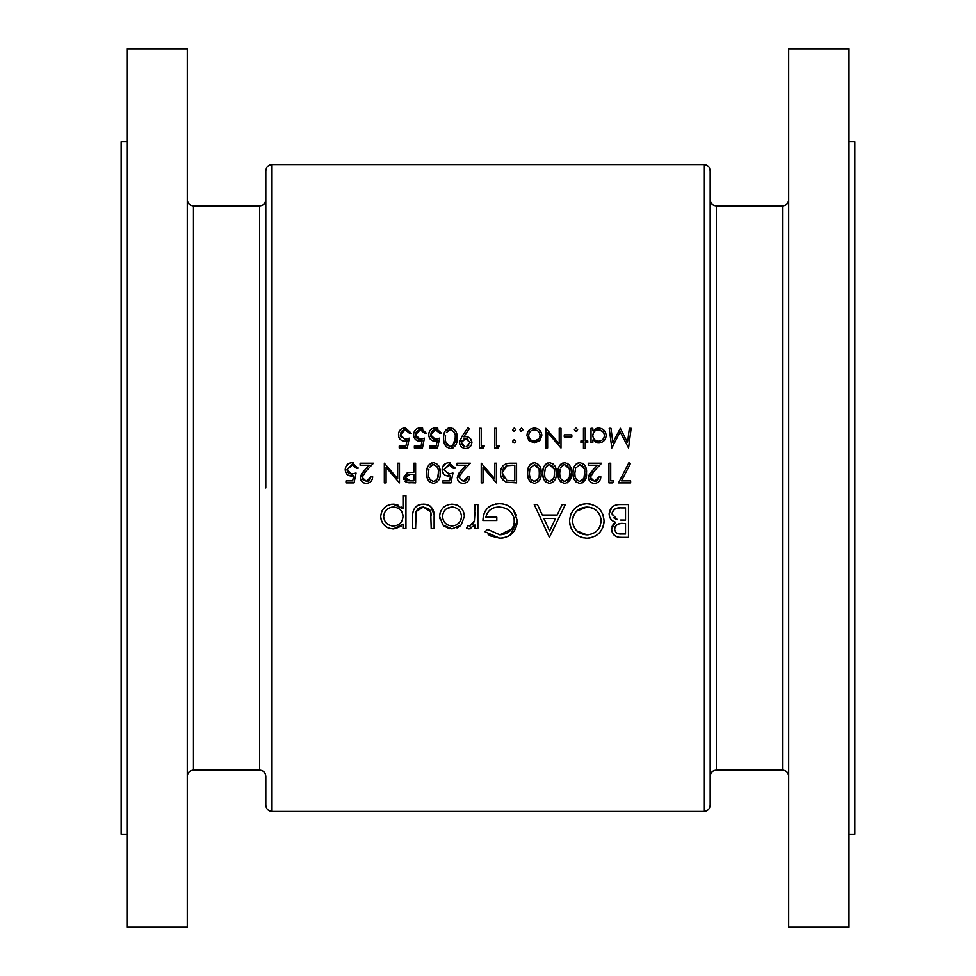 <?xml version="1.0" encoding="UTF-8"?>
<svg xmlns="http://www.w3.org/2000/svg" width="976" height="976" viewBox="0 0 976 976"><rect width="100%" height="100%" fill="white"/><g stroke="black" fill="none" stroke-linecap="round" stroke-linejoin="round"><path stroke-width="1.46" d="M272.011 811.459L703.989 811.459L703.989 164.541L272.011 164.541L272.011 811.459C268.254 811.093 266.18 809.019 265.814 805.261L265.814 776.323C265.448 772.553 263.386 770.491 259.616 770.125L259.616 205.875C263.386 205.509 265.448 203.447 265.814 199.677M127.344 141.813L121.134 141.813L121.134 834.187L127.344 834.187M187.282 48.8L187.282 927.2L127.344 927.2L127.344 48.8L187.282 48.8M703.989 164.541C707.746 164.907 709.82 166.981 710.186 170.739L710.186 805.261C709.82 809.019 707.746 811.093 703.989 811.459M848.656 141.813L854.866 141.813L854.866 834.187L848.656 834.187M788.718 488L788.718 927.2L848.656 927.2L848.656 48.8L788.718 48.8L788.718 488M451.998 528.931L461.136 524.966L464.417 516.463C463.734 508.874 459.598 504.763 451.998 504.116C444.422 504.751 440.298 508.862 439.603 516.463L442.884 524.978L451.998 528.931M405.943 528.516L405.943 495.698L403.003 495.698L403.003 508.874L393.218 504.116C385.593 504.812 381.421 508.972 380.713 516.585C381.482 524.149 385.679 528.26 393.316 528.931L403.003 524.075L403.003 528.516L405.943 528.516M477.874 528.516L477.874 504.531L474.934 504.531L474.409 520.818L469.639 525.991L468.138 525.564L466.516 528.114L469.078 528.931L474.934 524.978L474.934 528.516L477.874 528.516M549.39 537.349L565.372 504.531L562.164 504.531L557.174 515.047L542.302 515.047L537.447 504.531L534.25 504.531L549.39 537.349M628.471 537.349L628.471 504.531L619.601 504.531C613.379 504.677 609.89 507.788 609.122 513.852C609.305 518.049 611.403 520.842 615.441 522.233L611.647 529.212C612.477 534.982 615.941 537.691 622.066 537.349L628.471 537.349M587.04 538.191C597.519 537.117 603.192 531.322 604.071 520.794C603.107 510.326 597.336 504.629 586.771 503.689C576.243 504.665 570.509 510.411 569.581 520.952C570.496 531.554 576.316 537.3 587.04 538.191M485.023 531.749L499.773 538.191C510.533 537.386 516.414 531.639 517.414 520.952L513.4 509.899C509.618 505.666 504.885 503.592 499.175 503.689C488.817 504.409 483.388 510.009 482.925 520.525L496.808 520.525L496.808 517.158L485.865 517.158C487.573 510.558 491.916 507.191 498.919 507.056C508.045 507.52 513.23 512.205 514.474 521.086C513.461 529.565 508.594 534.14 499.871 534.824L487.549 529.358L485.023 531.749M434.125 528.516L434.125 517.06C434.625 509.13 431.05 504.812 423.389 504.116C415.813 504.775 412.25 509.021 412.677 516.841L412.677 528.516L415.617 528.516L416.105 511.546L423.352 507.056L430.721 511.79L431.185 528.516L434.125 528.516M370.953 476.825L366.39 481.375L362.12 477.374L365.841 471.347L373.466 463.197L360.095 463.197L360.095 465.223L369.257 465.223L364.329 470.469L360.351 477.532C360.681 481.168 362.657 483.12 366.293 483.388C370.246 483.022 372.381 480.839 372.71 476.825L370.953 476.825L369.636 480.07M631.167 428.318L629.386 428.318L627.507 442.518L620.37 428.318L612.867 442.482L610.976 428.318L609.207 428.318L611.818 448.008L620.187 431.856L628.568 448.008L631.167 428.318M440.103 473.031C440.688 467.467 438.492 464.027 433.527 462.697C428.501 463.99 426.231 467.431 426.732 473.031C426.219 478.63 428.488 482.083 433.527 483.388C438.505 482.059 440.688 478.606 440.103 473.031M467.87 476.825L463.307 481.375L459.037 477.374L462.758 471.347L470.395 463.197L457.012 463.197L457.012 465.223L466.174 465.223L461.245 470.469L457.268 477.532C457.598 481.168 459.574 483.12 463.21 483.388C467.162 483.022 469.297 480.839 469.639 476.825L467.87 476.825L466.552 480.07M585.234 448.509L585.234 442.701L587.747 442.701L587.747 440.945L585.234 440.945L585.234 428.318L583.465 428.318L583.465 440.945L580.94 440.945L580.94 442.701L583.465 442.701L583.465 448.509L585.234 448.509M571.851 436.906L571.851 434.881L564.274 434.881L564.274 436.906L571.851 436.906M534.36 442.958L539.85 440.579L541.814 435.479C541.424 430.941 538.947 428.476 534.36 428.074C529.809 428.464 527.321 430.941 526.93 435.479L528.894 440.591L534.36 442.958M514.803 442.836L515.816 441.323L514.181 439.676L512.534 441.323L514.181 442.958L512.656 441.945M630.655 482.888L630.655 480.863L621.529 480.863L630.423 463.539L628.898 462.697L618.54 482.888L630.655 482.888M599.105 476.825L594.543 481.375L590.273 477.374L593.994 471.347L601.631 463.197L588.26 463.197L588.26 465.223L597.422 465.223L592.493 470.469L588.504 477.532C588.845 481.168 590.822 483.12 594.457 483.388C598.41 483.022 600.545 480.839 600.874 476.825L599.105 476.825L597.8 480.07M571.35 473.031C571.936 467.467 569.74 464.027 564.762 462.697C559.736 463.99 557.479 467.431 557.967 473.031C557.467 478.63 559.736 482.083 564.762 483.388C569.74 482.059 571.936 478.606 571.35 473.031L567.276 482.815M541.058 473.031C541.643 467.467 539.447 464.027 534.482 462.697C529.456 463.99 527.186 467.431 527.687 473.031C527.174 478.63 529.443 482.083 534.482 483.388C539.46 482.059 541.656 478.606 541.058 473.031M496.381 463.197L494.625 463.197L494.625 478.655L481.241 463.197L481.241 482.888L483.01 482.888L483.01 467.394L496.381 482.888L496.381 463.197M498.26 448.008L499.419 445.983L496.381 445.983L496.381 428.318L494.625 428.318L494.625 448.008L498.26 448.008M467.87 427.817L461.807 436.687L459.537 442.457C459.867 446.154 461.904 448.179 465.637 448.509C469.432 448.228 471.53 446.215 471.908 442.482C471.554 438.883 469.541 436.943 465.869 436.65L463.807 436.797L469.273 428.793L467.87 427.817L469.273 428.793M429.501 448.008L437.577 448.008L439.603 438.163L435.259 439.176L430.514 434.832L435.503 429.83L439.847 433.368L441.616 433.368L435.613 427.817C431.331 428.147 429.037 430.465 428.745 434.747C428.94 438.663 431.002 440.81 434.942 441.189L437.26 440.81L436.199 445.983L429.501 445.983L429.501 448.008M399.221 448.008L407.297 448.008L409.31 438.163L404.979 439.176L400.221 434.832L405.223 429.83L409.566 433.368L411.335 433.368L405.321 427.817C401.038 428.147 398.757 430.465 398.464 434.747C398.647 438.663 400.721 440.81 404.65 441.189L406.968 440.81L405.906 445.983L399.221 445.983L399.221 448.008M414.361 448.008L422.437 448.008L424.45 438.163L420.119 439.176L415.373 434.832L420.363 429.83L424.706 433.368L426.475 433.368L420.473 427.817C416.191 428.147 413.897 430.465 413.604 434.747C413.8 438.663 415.861 440.81 419.802 441.189L422.12 440.81L421.059 445.983L414.361 445.983L414.361 448.008M457.012 438.151C457.61 432.624 455.426 429.172 450.436 427.817C445.385 429.135 443.128 432.575 443.641 438.151C443.116 443.726 445.385 447.179 450.436 448.509C455.426 447.154 457.622 443.702 457.012 438.151M483.12 448.008L484.267 445.983L481.241 445.983L481.241 428.318L479.472 428.318L479.472 448.008L483.12 448.008M515.816 429.708L514.181 428.074L512.534 429.708L514.181 431.343L515.816 429.708L514.181 428.074L512.534 429.708L513.547 431.233M516.572 463.197L510.472 463.197C504.141 463.271 500.786 466.467 500.42 472.799C500.371 477.227 502.347 480.351 506.361 482.181L516.572 482.888L516.572 463.197M556.198 473.031C556.784 467.467 554.588 464.027 549.622 462.697C544.596 463.99 542.327 467.431 542.827 473.031C542.327 478.63 544.584 482.083 549.622 483.388C554.6 482.059 556.796 478.606 556.198 473.031M586.491 473.031C587.076 467.467 584.88 464.027 579.903 462.697C574.876 463.99 572.619 467.431 573.119 473.031C572.607 478.63 574.876 482.083 579.903 483.388C584.892 482.059 587.076 478.606 586.491 473.031L582.416 482.827M612.599 482.888L613.745 480.863L610.72 480.863L610.72 463.197L608.951 463.197L608.951 482.888L612.599 482.888M523.136 429.708L521.501 428.074L519.854 429.708L521.501 431.343L523.136 429.708L521.501 428.074L519.854 429.708L520.867 431.233M560.993 428.318L559.236 428.318L559.236 443.775L545.852 428.318L545.852 448.008L547.621 448.008L547.621 432.514L560.993 448.008L560.993 428.318M577.658 429.708L576.011 428.074L574.376 429.708L576.011 431.343L577.658 429.708L576.011 428.074L574.376 429.708L575.376 431.233M591.029 442.701L592.798 442.701L592.798 440.042L598.617 442.958C603.205 442.555 605.718 440.078 606.181 435.552C605.779 431.014 603.278 428.513 598.678 428.074L592.798 430.806L592.798 428.318L591.029 428.318L591.029 442.701M442.884 482.888L450.961 482.888L452.974 473.043L448.643 474.055L443.885 469.7L448.887 464.71L453.23 468.248L454.999 468.248L448.984 462.697C444.727 463.014 442.433 465.332 442.128 469.627C442.335 473.555 444.397 475.702 448.313 476.068L450.631 475.69L449.57 480.863L442.884 480.863L442.884 482.888M415.617 482.888L415.617 463.197L413.861 463.197L413.861 472.286L407.431 472.604L403.503 477.606L407.273 482.583L415.617 482.888M345.968 482.888L354.044 482.888L356.057 473.043L351.714 474.055L346.968 469.7L351.97 464.71L356.313 468.248L358.082 468.248L352.068 462.697C347.81 463.014 345.516 465.332 345.199 469.627C345.419 473.555 347.48 475.702 351.397 476.068L353.715 475.69L352.653 480.863L345.968 480.863L345.968 482.888M399.465 463.197L397.696 463.197L397.696 478.655L384.324 463.197L384.324 482.888L386.093 482.888L386.093 467.394L399.465 482.888L399.465 463.197M265.814 488L265.814 170.739C266.18 166.981 268.254 164.907 272.011 164.541M622.066 537.349L620.187 537.276M618.308 537.056L616.734 536.654M616.503 536.568L614.843 535.678M614.099 535.068L613.453 534.372M612.098 531.944L611.696 530.139M611.879 527.138L612.599 525.198M613.16 524.295L613.745 523.587M613.819 523.514L614.587 522.831M614.111 521.696L612.867 521.013M611.732 520.135L610.805 519.11M610.634 518.866L610.073 517.927M609.122 513.852L611.867 507.325M612.306 506.922L613.087 506.337M613.928 505.812L615.014 505.324M615.734 505.068L617.662 504.653M614.795 527.699L614.587 529.151C615.661 524.783 618.65 522.892 623.554 523.465L625.531 523.465L625.531 533.982L621.529 533.982C617.613 534.323 615.295 532.713 614.587 529.151L614.721 530.334M616.869 533.091L617.613 533.421M617.979 533.543L621.529 533.982M622.041 523.49L621.297 523.539M620.541 523.612L618.369 524.063M617.637 524.368L616.844 524.856M616.405 525.198L615.661 525.991M615.417 526.345L615.063 526.991M615.429 519L617.43 519.708L612.062 513.852C613.209 509.301 616.295 507.325 621.334 507.898L625.531 507.898L625.531 520.098L620.687 520.049M622.029 520.086L623.579 520.098M612.208 512.644L612.172 514.925M613.672 517.731L614.49 518.427M619.784 507.935L618.235 508.057M616.698 508.325L615.002 508.996M613.977 509.753L613.123 510.704M612.977 510.912L612.318 512.266M625.531 507.898L621.334 507.898M404.65 441.189L402.185 440.737M400.136 439.298L399.379 438.309M398.733 432.722L398.94 432.075M399.538 430.855L400.367 429.782M403.966 427.927L404.637 427.842M409.566 433.368L406.724 430.087M405.979 429.891L403.295 430.209M402.417 430.672L401.661 431.307M401.051 432.026L400.306 435.747M400.55 436.589L405.54 439.151M406.687 438.98L409.31 438.163M419.802 441.189L417.325 440.737M415.276 439.298L414.519 438.309M413.873 432.722L414.08 432.075M419.107 427.927L419.778 427.842M421.132 427.842L422.693 428.208M424.706 433.368L421.864 430.087M421.132 429.891L418.436 430.209M417.557 430.672L416.801 431.307M416.191 432.026L415.447 435.747M415.703 436.589L416.142 437.382M416.752 438.053L417.496 438.566M418.057 438.834L420.68 439.151M421.839 438.98L424.45 438.163M434.942 441.189L437.26 440.81L432.466 440.737M430.416 439.298L429.66 438.309M429.013 432.722L429.22 432.075M434.247 427.927L434.918 427.842M436.272 427.842L437.834 428.208M439.847 433.368L437.712 430.392M436.272 429.891L433.576 430.209M432.71 430.672L431.941 431.307M431.331 432.026L430.587 435.747M430.843 436.589L432.636 438.566M433.21 438.834L435.821 439.151M436.98 438.98L439.603 438.163M452.974 428.391L453.718 428.83M456.548 433.344L456.805 434.747M453.694 447.508L452.962 447.935M450.436 448.509L449.546 448.448M446.435 446.971L444.251 443.275M444.043 442.506L443.69 439.871M443.69 436.418L443.873 434.723M443.873 434.698L444.251 433.027M444.336 432.771L444.91 431.404M445.471 430.465L446.447 429.355M447.886 428.379L448.716 428.061M452.888 445.617L455.243 438.163C455.792 442.518 454.169 445.3 450.375 446.496L451.046 446.435M451.693 446.264L452.315 445.983M446.142 443.128L450.375 446.496C446.593 445.263 444.946 442.482 445.398 438.163L445.568 435.662M445.446 439.517L445.495 440.176M445.69 441.518L445.873 442.299M445.446 436.906L445.398 438.163M446.422 432.551L449.643 429.904M448.948 430.099L447.911 430.66M451.046 429.891L450.375 429.83C454.182 431.05 455.804 433.82 455.243 438.163L455.219 436.821M454.901 434.149L454.499 432.868M454.267 432.368L453.84 431.685M463.807 436.797L465.869 436.65M469.236 437.602L470.115 438.297M470.139 438.322L471.884 441.921M471.908 442.482C471.518 446.215 469.432 448.228 465.637 448.509M464.43 448.399L463.283 448.069M462.209 447.508L461.282 446.752M460.55 445.837L459.989 444.788M459.989 444.775L459.647 443.641M459.586 441.664L459.72 440.92M459.733 440.884L459.94 440.152M467.187 438.919L465.552 438.663L470.139 442.579L466.613 446.422M467.968 439.249L467.236 438.932M468.09 445.898L468.748 445.434M464.881 446.422L461.306 442.579L461.66 444.165M462.685 445.422L464.1 446.239M461.611 441.03L461.306 442.579L465.552 438.663L463.942 438.907M462.026 440.335L461.624 441.018M506.361 482.181L503.213 480.216M502.701 479.667L501.847 478.447M501.188 477.118L500.749 475.702M506.556 463.637L507.422 463.441M508.496 463.295L509.472 463.222M506.715 480.082L502.189 472.799L506.922 465.723L514.816 465.223L514.816 480.863L508.118 480.497M508.862 480.619L513.425 480.863M502.25 471.652L502.262 474.007M502.286 474.202L503.494 477.484M503.579 477.618L504.25 478.435M507.605 465.54L505.861 466.15M504.043 467.528L503.36 468.431M502.823 469.444L502.311 471.249M512.546 465.223L509.826 465.296M509.704 465.296L508.642 465.393M536.995 463.258L537.739 463.698M539.508 465.576L539.923 466.333M540.362 467.419L541.009 471.31M534.482 483.388L533.591 483.327M530.493 481.851L529.907 481.241M529.602 480.839L529.077 480.009M528.955 479.777L528.297 478.167M528.089 477.337L527.735 474.763M527.735 471.298L528.309 467.882M528.37 467.687L528.968 466.272M529.919 464.832L530.517 464.21M531.957 463.246L532.774 462.941M539.264 474.397L539.289 473.043C539.826 477.423 538.203 480.192 534.421 481.375L538.532 478.374L538.935 477.093M539.155 475.751L539.252 474.531M533.75 481.314L534.421 481.375C530.651 480.155 529.004 477.386 529.456 473.043L529.834 469.297M529.492 474.397L529.541 475.068M529.553 475.105L529.883 477.057M530.041 477.593L530.322 478.338M530.981 479.521L531.92 480.485M529.614 470.505L529.456 473.043M530.2 468.09L534.421 464.71L530.2 468.09M538.947 469.005L534.421 464.71C538.215 465.906 539.838 468.675 539.289 473.043L539.167 470.347M552.135 463.258L552.88 463.698M554.649 465.576L555.063 466.333M555.503 467.419L556.161 471.31M549.622 483.388L548.744 483.327M545.633 481.851L545.047 481.241M544.742 480.839L544.218 480.009M544.096 479.777L543.437 478.167M543.229 477.337L542.876 474.763M542.876 471.298L543.449 467.882M543.51 467.687L544.108 466.272M545.059 464.832L545.657 464.21M547.097 463.246L547.914 462.941M554.112 476.959L554.441 473.043C554.978 477.423 553.355 480.192 549.561 481.375L553.673 478.374L554.087 477.093M548.89 481.314L549.561 481.375C545.804 480.155 544.144 477.386 544.596 473.043L545.34 468.09L544.596 473.043M544.632 474.397L544.693 475.068M544.693 475.105L544.767 475.727M545.181 477.593L545.462 478.338M546.121 479.521L547.06 480.485M545.608 467.419L548.841 464.771M548.146 464.979L547.085 465.552M554.087 469.005L549.561 464.71C553.355 465.906 554.99 468.675 554.441 473.043L554.405 471.689M567.276 463.258L568.02 463.698M569.289 464.869L570.204 466.333M570.655 467.419L571.302 471.31M560.773 481.851L560.2 481.241M559.882 480.839L558.589 478.167M558.37 477.337L558.028 474.763M558.028 471.298L558.589 467.882M558.65 467.687L559.248 466.272M560.2 464.832L560.797 464.21M562.249 463.246L563.067 462.941M569.545 474.397L569.581 473.043C570.118 477.423 568.496 480.192 564.701 481.375L568.813 478.374L569.228 477.093M569.447 475.751L569.545 474.531M564.043 481.314L564.701 481.375C560.944 480.155 559.285 477.386 559.736 473.043L560.126 469.297M559.773 474.397L559.834 475.068M559.834 475.105L560.175 477.057M560.334 477.593L560.602 478.338M561.273 479.521L562.2 480.485M559.895 470.505L559.736 473.043M560.761 467.419L563.982 464.771M563.286 464.979L562.237 465.552M569.228 469.005L564.701 464.71C568.508 465.906 570.13 468.675 569.581 473.043L569.545 471.689M582.428 463.258L583.172 463.698M584.429 464.869L585.344 466.333M585.795 467.419L586.442 471.31M579.903 483.388L579.024 483.327M575.925 481.851L575.34 481.241M575.023 480.839L574.498 480.009M574.388 479.777L573.729 478.167M573.51 477.337L573.168 474.763M573.168 471.298L573.729 467.882M573.803 467.687L574.4 466.272M575.34 464.832L575.95 464.21M577.389 463.246L578.207 462.941M579.183 481.314L579.854 481.375C576.084 480.155 574.425 477.386 574.876 473.043L575.62 468.09L579.854 464.71C583.648 465.906 585.271 468.675 584.722 473.043C585.258 477.423 583.636 480.192 579.854 481.375L583.965 478.374L584.697 471.689M574.913 474.397L574.974 475.068M574.974 475.105L575.047 475.739M575.474 477.593L575.755 478.338M576.413 479.521L577.353 480.485M584.38 469.005L579.854 464.71L575.62 468.09L574.876 473.043M591.712 480.363L595.445 481.29M596.312 481.058L597.105 480.643M593.286 483.291L592.164 482.998M589.504 480.826L588.943 479.814M588.589 476.495L588.845 475.495M589.272 474.519L589.821 473.641M590.016 473.36L591.09 472.018M593.994 471.347L592.761 472.677M591.053 474.8L590.626 475.605M590.358 476.483L590.919 479.497M591.029 479.655L591.59 480.265M603.998 522.489L603.766 524.173M603.375 525.832L602.814 527.443M602.79 527.516L602.107 528.98M597.959 534.226L596.617 535.238M596.592 535.263L595.165 536.129M592.042 537.447L588.735 538.105M583.282 537.837L580.293 536.971M573.449 531.957L570.826 527.626M570.252 525.991L569.74 523.441M570.826 514.291L571.521 512.803M575.852 507.544L578.658 505.641M578.731 505.605L580.159 504.934M581.769 504.372L585.112 503.762M586.771 503.689L590.175 503.994M600.313 510.058L601.179 511.217M602.814 514.206L604.071 520.794M576.755 530.859L586.893 534.824C578.195 534.116 573.412 529.504 572.522 520.964L572.583 522.355M573.071 524.942L575.791 529.87M572.583 519.574L572.522 520.964C573.351 512.351 578.134 507.715 586.893 507.056L576.523 511.168M575.742 511.997L573.107 516.853M589.638 507.288L586.893 507.056C595.482 507.715 600.228 512.302 601.131 520.806C600.325 529.346 595.58 534.018 586.893 534.824L588.296 534.763M601.07 519.452L600.874 518.061M599.545 514.364L598.727 513.071M596.885 510.973L595.86 510.082M594.726 509.277L592.298 508.032M592.273 508.02L590.968 507.593M589.675 534.555L591.029 534.214M597.934 529.724L599.484 527.467M600.094 526.198L600.545 524.917M601.07 522.197L601.131 520.806M549.634 530.956L543.852 518.415L555.576 518.415L549.634 530.956M499.773 538.191L490.513 535.909M489.257 535.165L488.183 534.433M487.549 529.358L499.871 534.824L511.924 528.846M513.315 526.442L513.815 525.161M514.181 523.819L514.206 518.488M514.084 517.988L511.644 512.973M507.264 509.191L505.983 508.545M505.885 508.496L503.238 507.581M502.75 507.459L501.823 507.288M500.383 507.117L498.919 507.056C491.941 507.166 487.585 510.533 485.865 517.158M483.169 517.219L483.913 514.023M484.523 512.461L485.279 510.997M486.194 509.631L487.256 508.374M488.464 507.239L489.781 506.251M489.818 506.215L491.221 505.409M495.271 504.055L495.942 503.933M499.175 503.689C504.885 503.604 509.631 505.666 513.4 509.899L516.414 515.06M517.414 520.952L510.216 535.043M509.582 535.458L507.471 536.605M506.532 536.995L504.885 537.532M503.201 537.898L501.505 538.118M470.859 528.626L470.005 528.858M468.407 528.87L467.748 528.699M468.138 525.564L470.578 525.844M472.591 524.515L473.201 523.746M473.384 523.441L474.409 520.818L474.934 512.595M401.112 526.174L394.938 528.846M388.485 528.028L387.411 527.528M384.434 525.344L383.592 524.441M381.226 520.196L380.774 517.866M381.616 511.778L382.153 510.668M386.264 506.178L388.424 505.019M389.583 504.616L391.754 504.189M394.633 504.189L398.672 505.348M401.002 506.873L402.063 507.849M391.474 525.82L393.34 525.991C387.509 525.503 384.276 522.367 383.653 516.56L383.849 518.427M385.325 521.855L387.997 524.454M384.422 512.912L383.653 516.56C384.263 510.79 387.484 507.618 393.291 507.056L391.413 507.239M387.948 508.667L386.655 509.692M386.496 509.85L385.886 510.521M394.182 507.105L393.291 507.056C399.208 507.483 402.441 510.619 403.003 516.475L402.832 514.584M402.307 512.778L401.905 511.924M401.392 511.107L400.733 510.265M400.172 509.704L398.659 508.569M395.158 507.227L394.243 507.105M403.003 516.475C402.49 522.343 399.269 525.515 393.34 525.991C399.245 525.527 402.466 522.355 403.003 516.475M431.172 515.987L430.989 513.169M430.88 512.473L430.257 510.692M429.952 510.18L429.245 509.289M428.806 508.874L423.352 507.056L421.071 507.3M419.997 507.642L418.972 508.142M418.045 508.789L417.228 509.606M416.581 510.509L415.691 514.45M415.642 515.926L415.617 517.39M412.921 512.9L413.043 512.095M415.691 506.837L416.606 506.068M417.557 505.446L419.839 504.531M421.01 504.287L422.193 504.153M424.609 504.153L425.829 504.299M425.975 504.324L428.122 504.921M428.147 504.921L430.27 506.129M430.721 506.483L434.052 514.645M460.025 526.052L459.257 526.65M458.159 527.382L457 527.955M449.436 528.699L443.934 526.015M439.786 518.732L439.676 517.963M439.603 516.463L439.822 514.023M440.115 512.815L440.908 510.863M441.652 509.582L443.214 507.666M448.399 504.568L449.594 504.311M456.805 504.97L457.915 505.483M460.818 507.679L462.356 509.582M462.697 510.106L463.502 511.717M463.942 512.949L464.369 515.267M464.417 516.463L461.136 524.966M451.058 525.942L452.01 525.991C446.227 525.393 443.067 522.209 442.543 516.438L442.701 518.268M443.226 520.086L444.117 521.709M445.3 523.16L446.727 524.356M448.35 525.271L449.241 525.588M442.714 514.596L442.543 516.438C443.067 510.68 446.215 507.557 452.01 507.056L446.727 508.581M445.276 509.753L444.666 510.436M452.888 507.093L452.01 507.056C457.781 507.532 460.928 510.655 461.477 516.438L461.294 514.584M460.757 512.815L459.903 511.18M458.72 509.728L457.329 508.606M453.852 507.215L452.937 507.105M461.392 517.719L461.477 516.438C460.953 522.221 457.793 525.405 452.01 525.991L455.658 525.271M456.451 524.893L457.268 524.38M457.293 524.368L459.903 521.733M460.794 520.074L461.099 519.195M515.816 441.323L515.694 441.945M512.534 441.323L514.181 439.676M528.162 431.355L529.077 430.209M540.728 431.575L541.265 432.612M541.692 434.052L541.79 434.747M533.811 441.164L534.372 441.189C530.895 440.823 528.992 438.919 528.687 435.467C528.992 432.026 530.883 430.148 534.372 429.83L533.25 429.928M529.102 437.651L531.2 440.213M532.176 430.245L531.188 430.758M528.797 434.357L528.687 435.467M535.482 429.928L534.372 429.83C537.849 430.135 539.74 432.002 540.045 435.467L539.948 434.357M539.63 433.295L539.118 432.319M538.41 431.453L537.544 430.745M539.948 436.577L540.045 435.467C539.752 438.919 537.861 440.835 534.372 441.189L539.118 438.627M577.17 430.88L576.352 431.319M595.482 428.708L597.873 428.098M598.678 428.074L601.582 428.623M604.949 431.416L605.632 432.685M606.059 434.149L606.145 434.845M606.181 435.552L605.608 438.407M600.045 442.836L599.337 442.933M597.751 442.921L595.323 442.25M597.641 441.128L598.593 441.189C595.043 440.908 593.115 439.005 592.798 435.479C593.103 432.002 595.043 430.123 598.617 429.83L597.471 429.94M593.75 438.688L594.482 439.554M593.737 432.307L592.798 435.479M602.692 431.502L598.617 429.83C602.107 430.172 604.046 432.063 604.412 435.528L604.29 434.418M603.949 433.356L603.412 432.368M604.303 436.638L604.412 435.528C604.059 438.993 602.119 440.884 598.593 441.189L599.728 441.091M601.826 440.261L603.424 438.7M459.123 476.483L459.037 477.374L463.307 481.375L464.21 481.29M465.064 481.058L465.857 480.643M469.639 476.825C469.31 480.826 467.162 483.01 463.21 483.388M462.038 483.291L460.916 482.998M458.256 480.826L457.707 479.814M457.268 477.532L458.574 473.641M458.781 473.36L459.855 472.018M462.758 471.347L461.514 472.677M459.806 474.8L459.391 475.605M448.313 476.068L450.631 475.69L445.861 475.617M443.812 474.19L442.213 470.859M442.409 467.553L445.69 463.429M447.63 462.807L448.301 462.722M448.984 462.697L450.668 462.905M454.767 467.15L454.999 468.248M453.23 468.248L453.023 467.504M452.718 466.796L450.375 464.954M449.643 464.771L443.885 469.7L449.204 474.031M451.925 473.421L452.974 473.043M436.04 463.258L436.784 463.698M438.541 465.576L438.968 466.333M439.407 467.419L440.054 471.31M429.538 481.851L428.952 481.241M428.635 480.839L428.11 480.009M428 479.777L427.342 478.167M427.134 477.337L426.78 474.763M426.78 471.298L427.354 467.882M427.415 467.687L428.013 466.272M428.549 465.357L429.562 464.21M431.002 463.246L431.819 462.941M435.967 480.509L437.577 478.374L438.334 473.043C438.871 477.423 437.248 480.192 433.466 481.375L434.125 481.314M434.771 481.144L435.394 480.863M432.795 481.314L433.466 481.375C429.696 480.155 428.049 477.386 428.488 473.043L428.879 469.297M428.525 474.397L428.586 475.068M428.586 475.105L428.671 475.727M429.086 477.593L429.367 478.338M430.026 479.521L430.965 480.485M428.659 470.505L428.488 473.043M429.513 467.419L432.734 464.771M432.039 464.979L430.989 465.552M434.125 464.771L433.466 464.71C437.26 465.906 438.883 468.675 438.334 473.043L438.309 471.689M437.992 469.005L437.577 467.724M437.382 467.297L436.919 466.552M410.164 482.864L407.992 482.717M406.467 482.315L405.04 481.388M403.722 479.265L403.564 478.447M403.503 477.606L407.431 472.604M408.053 472.494L409.932 472.335M411.762 474.275L413.861 474.299L413.861 480.863L410.249 480.863L405.272 477.593L410.408 474.263L408.663 474.348M405.308 478.02L405.723 479.204M406.248 479.875L407.565 480.607M408.554 480.79L410.249 480.863M406.894 474.824L406.284 475.263M405.528 476.349L405.272 477.593M351.397 476.068L353.715 475.69L348.944 475.617M346.883 474.19L345.297 470.859M345.492 467.553L348.761 463.429M350.701 462.807L351.384 462.722M352.068 462.697L353.751 462.905M357.85 467.15L358.082 468.248M356.313 468.248L356.106 467.504M355.801 466.796L353.458 464.954M352.726 464.771L346.968 469.7L347.761 472.286M348.359 472.933L349.103 473.458M349.64 473.702L352.287 474.031M355.008 473.421L356.057 473.043M363.548 480.363L367.281 481.29M368.147 481.058L368.94 480.643M372.71 476.825C372.393 480.826 370.246 483.01 366.293 483.388M365.122 483.291L363.999 482.998M361.34 480.826L360.778 479.814M360.351 477.532L361.657 473.641M361.852 473.36L362.938 472.018M365.841 471.347L364.597 472.677M362.889 474.8L362.462 475.605M362.206 476.483L362.755 479.497M362.877 479.655L363.426 480.265M259.616 205.875L193.48 205.875L193.48 770.125C189.71 770.491 187.648 772.553 187.282 776.323M710.186 199.677C710.552 203.447 712.614 205.509 716.384 205.875L716.384 770.125L782.52 770.125L782.52 205.875C786.29 205.509 788.352 203.447 788.718 199.677M193.48 205.875C189.71 205.509 187.648 203.447 187.282 199.677M716.384 205.875L782.52 205.875M716.384 770.125C712.614 770.491 710.552 772.553 710.186 776.323M782.52 770.125C786.29 770.491 788.352 772.553 788.718 776.323M259.616 770.125L193.48 770.125"/></g></svg>
